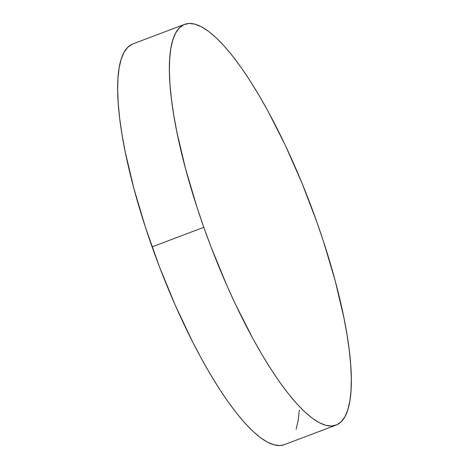 <?xml version="1.0" encoding="UTF-8"?>
<svg xmlns="http://www.w3.org/2000/svg" width="469" height="469" viewBox="0 0 469 469"><rect width="100%" height="100%" fill="white"/><g stroke="black" fill="none" stroke-linecap="round" stroke-linejoin="round"><path stroke-width="0.7" d="M184.686 24.341L132.973 43.869A214.21 53.994 69.3 0 0 152.097 246.852A214.21 53.994 69.3 0 0 284.314 444.659L336.027 425.131A214.21 53.994 -110.7 0 1 203.81 227.324L152.097 246.852L203.81 227.324A214.21 53.994 -110.7 0 1 184.686 24.341A214.21 53.994 -110.7 0 1 316.903 222.148A214.21 53.994 -110.7 0 1 336.027 425.131M316.903 222.148L301.907 182.928L285.322 145.314L267.77 110.754L258.847 95.037L249.936 80.574L241.13 67.495L232.507 55.934L224.147 45.997L216.145 37.778L208.558 31.364L201.477 26.815L194.963 24.165L189.077 23.45L183.877 24.675L179.416 27.823L175.734 32.871L172.868 39.765L170.839 48.436L169.678 58.813L169.385 70.784L169.971 84.238L171.425 99.041L173.741 115.063L176.889 132.135L185.554 168.787L197.097 207.585L203.81 227.324L211.073 247.046L226.937 285.644L235.391 304.158L252.943 338.718L261.866 354.435L270.777 368.898L279.583 381.977L288.206 393.538L296.566 403.475L304.569 411.694L312.155 418.108L319.237 422.663L325.75 425.307L331.636 426.022L336.836 424.797L341.297 421.649L344.979 416.601L347.851 409.707L349.874 401.036L351.041 390.659L351.328 378.688L350.742 365.234L349.288 350.431L346.972 334.409L343.824 317.337L335.159 280.685L323.616 241.887L316.903 222.148M132.164 44.203L127.703 47.351L124.021 52.399L121.149 59.293L119.126 67.964L117.959 78.341L117.672 90.312L118.258 103.766L119.712 118.569L122.028 134.591L125.176 151.663L133.841 188.315L145.384 227.113L159.36 266.574L175.224 305.172L192.378 341.432L201.23 358.246L210.153 373.963L219.064 388.426L227.87 401.505L236.493 413.066L244.853 423.003L252.855 431.222L260.442 437.636L267.523 442.185L274.037 444.835L279.923 445.55L284.349 444.647M296.132 429.235L298.161 420.564L299.322 410.187"/></g></svg>
